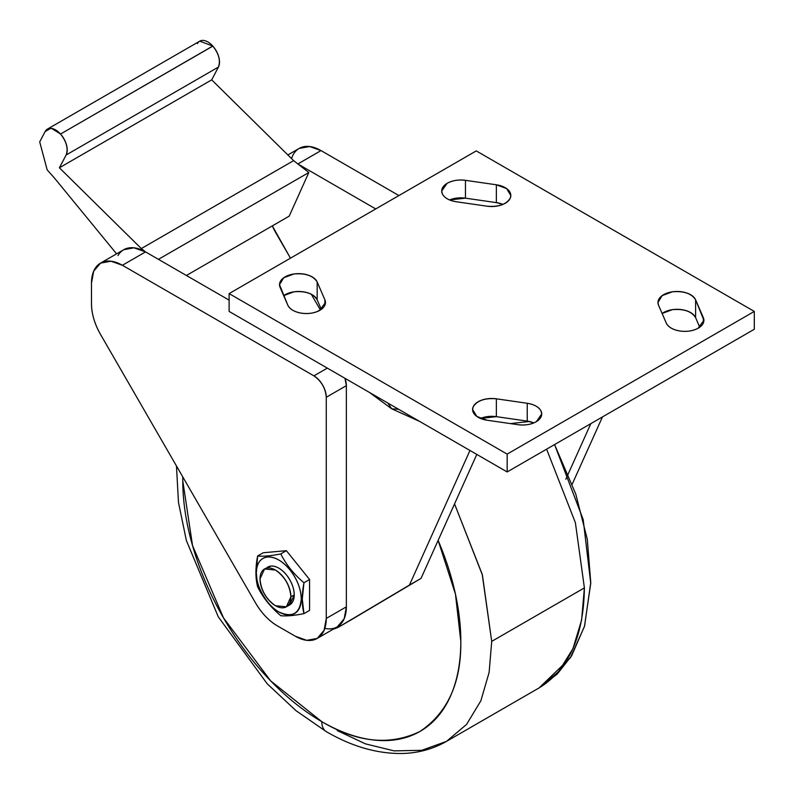 <?xml version="1.0" encoding="UTF-8"?>
<svg xmlns="http://www.w3.org/2000/svg" width="794" height="794" viewBox="0 0 794 794"><rect width="100%" height="100%" fill="white"/><g stroke="black" fill="none" stroke-linecap="round" stroke-linejoin="round"><path stroke-width="1.19" d="M487.079 420.224L517.966 424.691C525.023 425.554 531.146 424.542 536.347 421.654L541.716 413.982L540.982 410.945C538.749 406.985 534.173 404.434 527.236 403.273L496.349 398.816C484.866 397.883 477.144 400.563 473.164 406.846L472.599 409.525L476.817 416.443L487.079 420.224A19.116 11.037 180 0 1 473.164 406.846A19.116 11.037 180 0 1 496.349 398.816L496.349 416.652L496.349 398.816L527.236 403.273L527.236 421.108L527.236 403.273A19.116 11.037 180 0 1 541.151 416.661A19.116 11.037 180 0 1 517.966 424.691L487.079 420.224M480.449 418.438L496.349 416.652L527.236 421.108L533.866 422.894A19.116 11.037 0 0 0 527.236 421.108L496.349 416.652A19.116 11.037 0 0 0 480.449 418.438M658.524 305.184L666.245 323.019C668.25 327.019 672.677 329.669 679.535 330.949C686.532 331.952 692.715 331.058 698.075 328.279L703.901 320.339L695.613 299.834C691.634 293.542 683.912 290.872 672.429 291.805L662.176 295.586L657.958 302.504L658.524 305.184A19.116 11.037 180 0 1 672.429 291.805A19.116 11.037 180 0 1 695.613 299.834L695.613 317.669L695.613 299.834L703.335 317.669L703.335 323.019L703.335 317.669A19.116 11.037 180 0 1 689.43 331.048A19.116 11.037 180 0 1 666.245 323.019L658.524 305.184M662.117 313.471L672.429 309.64C683.912 308.707 691.634 311.377 695.613 317.669L699.742 327.217L695.613 317.669A19.116 11.037 0 0 0 681.123 309.561A19.116 11.037 0 0 0 662.117 313.471M496.349 184.784L465.453 180.327L465.453 198.163L496.349 202.619L496.349 184.784L496.349 202.619L502.969 204.405A19.116 11.037 0 0 0 496.349 202.619L465.453 198.163L465.453 180.327C458.396 179.464 452.272 180.476 447.082 183.364L441.702 191.036L442.437 194.064C444.67 198.024 449.255 200.584 456.183 201.736L487.079 206.202C498.553 207.135 506.274 204.455 510.254 198.172L510.82 195.493L506.602 188.575L496.349 184.784A19.116 11.037 180 0 1 510.254 198.172A19.116 11.037 180 0 1 487.079 206.202L456.183 201.736A19.116 11.037 180 0 1 442.278 188.357A19.116 11.037 180 0 1 465.453 180.327L496.349 184.784M449.563 199.949L465.453 198.163A19.116 11.037 0 0 0 449.563 199.949M324.895 299.834L317.173 281.999L317.173 299.834L321.312 309.382L317.173 299.834L317.173 281.999C313.203 275.707 305.472 273.037 293.998 273.97L283.736 277.751L279.518 284.669L287.805 305.184C289.81 309.184 294.237 311.834 301.095 313.114C308.102 314.116 314.275 313.223 319.645 310.444L325.471 302.504L324.895 299.834L324.895 305.184L324.895 299.834A19.116 11.037 180 0 1 310.99 313.213A19.116 11.037 180 0 1 287.805 305.184L280.084 287.349A19.116 11.037 180 0 1 293.998 273.97A19.116 11.037 180 0 1 317.173 281.999L324.895 299.834M283.676 295.636L293.998 291.805C305.472 290.872 313.203 293.542 317.173 299.834A19.116 11.037 0 0 0 302.683 291.726A19.116 11.037 0 0 0 283.676 295.636M476.261 150.9L754.3 311.427L754.3 329.262L754.3 311.427L507.158 454.108L507.158 471.944L754.3 329.262L507.158 471.944L507.158 454.108L229.119 293.591L229.119 311.427L507.158 471.944L229.119 311.427L229.119 293.591L476.261 150.9L229.119 293.591L507.158 454.108L754.3 311.427L476.261 150.9M346.353 385.666L344.973 378.311A17.478 10.094 60 0 1 346.353 385.666L326.274 397.258L346.353 385.666L346.353 606.834L326.274 618.427L326.274 397.258A17.478 10.094 -120 0 0 313.918 375.86C321.372 381.07 325.49 388.206 326.274 397.258L326.274 618.427L324.111 630.307L317.223 638.426L306.752 640.331L295.378 636.262A43.69 25.219 -120 0 0 326.274 618.427L346.353 606.834L346.353 385.666M327.317 368.118L313.918 375.86L122.385 265.275A43.69 25.219 -120 0 0 91.489 283.111L91.489 304.003A43.69 25.219 -120 0 0 100.54 334.453L255.44 602.755A43.69 25.219 -120 0 0 277.285 625.821L295.378 636.262L277.285 625.821C268.809 620.769 261.534 613.077 255.44 602.755L100.54 334.453C94.645 324.021 91.628 313.868 91.489 304.003L91.489 283.111L93.662 271.23L100.54 263.112L111.011 261.216L122.385 265.275L313.918 375.86L327.317 368.118M145.649 251.956L229.119 300.142L145.649 251.956L141.312 248.572L293.621 160.636L297.949 164.021L293.621 160.636L211.7 79.857L293.621 160.636L141.312 248.572L145.649 251.956M263.231 552.753L286.396 550.679L309.561 579.501L309.561 610.397L303.963 613.633C293.988 615.618 286.267 616.313 280.788 615.697C270.814 607.39 263.092 597.783 257.623 586.875C255.37 577.883 255.37 567.581 257.623 555.989C263.092 556.594 270.814 555.899 280.788 553.914C286.267 564.822 293.988 574.429 303.963 582.736C301.71 594.339 301.71 604.631 303.963 613.633L309.561 610.397L309.561 579.501L303.963 582.736L309.561 579.501L286.396 550.679L280.788 553.914L286.396 550.679L263.231 552.753L257.623 555.989L263.231 552.753M291.537 158.592A43.69 25.219 60 0 1 321.024 150.592L398.916 195.562L321.024 150.592L297.869 163.961L321.024 150.592L309.65 146.533L299.179 148.428L287.865 154.959M197.438 43.63A16.337 9.439 60 0 1 212.792 46.042L212.842 46.112A16.337 9.439 60 0 1 218.429 67.063L211.7 79.857L59.391 167.792L141.312 248.572L59.391 167.792L211.7 79.857L218.429 67.063L66.13 154.999L59.391 167.792L66.13 154.999L218.429 67.063C220.712 60.731 218.846 53.744 212.842 46.112L60.543 134.037C66.547 141.679 68.413 148.657 66.13 154.999A16.337 9.439 -120 0 0 60.543 134.037L212.792 46.042L60.543 134.037L212.792 46.042L199.741 41.169L47.432 129.094L51.65 128.43L60.483 133.978A16.337 9.439 -120 0 0 45.129 131.566L47.432 129.094M50.717 128.34L45.129 131.566L39.7 141.878L45.129 131.566M47.174 169.896L39.7 141.878L47.174 169.896L54.171 177.707L47.174 169.896M116.589 253.842L54.171 177.707L116.589 253.842M289.205 216.137L186.401 275.488L289.205 216.137L308.826 172.516L158.443 259.34L308.826 172.516L297.949 164.021L308.826 172.516L289.205 216.137M117.988 255.539A43.69 25.219 60 0 1 145.55 251.897L122.385 265.275L145.55 251.897L133.908 247.807L123.705 249.733L100.54 263.112M317.223 638.426L337.311 626.833L344.189 618.715L346.353 606.834A43.69 25.219 60 0 1 324.825 628.401M375.741 208.941L297.949 164.021L375.741 208.941M272.322 225.883A43.69 25.219 -120 0 0 276.014 233.148L290.455 258.179L272.322 225.883M311.278 294.237L320.26 309.779L311.278 294.237M333.46 629.056A65.535 37.834 -120 0 0 339.465 626.605L409.426 585.099L469.969 450.476L409.426 585.099L339.465 626.605L421.038 578.389L409.426 585.099L421.038 578.389L476.797 454.416L421.038 578.389L351.087 619.896L339.246 626.734L333.46 629.056M460.818 641.393A196.604 113.512 -120 0 0 438.129 540.396L455.448 594.091L460.818 641.393C461.294 682.641 447.717 712.635 420.095 731.393C390.043 745.933 357.28 742.688 321.798 721.657C321.868 726.51 323.376 729.845 326.324 731.661L326.324 731.661C323.376 729.845 321.868 726.51 321.798 721.657L270.625 680.845L223.501 617.891L192.545 545.597L182.779 480.866L182.819 476.976A196.604 113.512 -120 0 0 320.101 720.664A196.604 113.512 -120 0 0 460.818 641.393M326.324 731.661L295.964 710.64L267.211 683.803L218.261 616.799L186.382 540.555L178.471 502.394L176.467 465.979L178.471 502.394L186.382 540.545L218.261 616.799L267.211 683.803L295.964 710.64L326.324 731.661C351.871 746.509 377.1 753.784 402.012 753.496C418.14 753.129 432.958 749.089 446.466 741.398L466.535 724.456L480.866 700.784L489.134 672.359L491.714 641.393L482.186 574.241L454.545 503.892L482.415 575.074L491.714 641.393L584.394 587.888L575.382 522.68L546.6 449.176L575.382 522.68L584.394 587.888C583.709 636.421 568.633 669.759 539.146 687.882L558.529 671.754L572.94 648.678L581.595 620.064L584.394 587.888L491.714 641.393L489.134 672.359L480.866 700.784L466.535 724.456L446.466 741.398L421.773 750.3L394.102 750.876L365.349 743.829L337.242 730.579M321.242 309.223L316.955 311.695M565.834 479.229L590.835 423.639L565.834 479.229M602.457 416.929L572.236 484.122L602.457 416.929M286.386 606.805L289.721 604.879L294.246 594.875L290.902 596.8L286.386 606.805L275.458 605.723C266.149 599.212 260.998 590.289 260.015 578.965L264.541 568.97L275.458 570.052C284.778 576.563 289.919 585.476 290.902 596.8L294.246 594.875C294.038 588.026 291.458 581.397 286.515 574.975C281.374 568.841 276.223 565.874 271.072 566.053L264.541 568.97M290.902 596.8A21.845 12.615 -120 0 0 267.737 567.978A21.845 12.615 -120 0 0 267.737 598.875A21.845 12.615 -120 0 0 290.902 596.8M302.286 599.152L301.273 598.934C299.844 613.762 292.351 618.079 278.793 611.906C267.677 606.646 255.321 585.247 256.323 572.98L257.623 586.875C263.092 597.783 270.814 607.39 280.788 615.697C286.267 616.313 293.988 615.618 303.963 613.633L302.286 599.152L303.963 582.736C293.988 574.429 286.267 564.822 280.788 553.914C270.814 555.899 263.092 556.594 257.623 555.989L256.323 572.98C256.631 563.373 260.372 558.043 267.558 557.001C275.052 556.733 282.545 561.06 290.028 569.973C297.224 579.322 300.966 588.969 301.273 598.934L302.286 599.152M301.273 598.934A31.78 18.351 -120 0 0 267.558 557.001A31.78 18.351 -120 0 0 267.558 601.941A31.78 18.351 -120 0 0 301.273 598.934M266.337 568.226A21.845 12.615 60 0 1 283.597 571.779A21.845 12.615 60 0 1 294.246 594.875A21.845 12.615 60 0 1 287.924 605.624M529.3 421.485L510.453 423.599L529.3 421.485M387.849 403.064L391.72 408.811L387.849 403.064M398.628 409.287L391.72 408.811L369.418 392.425M554.579 444.571L583.183 519.534L590.746 583.262L584.463 626.466L570.32 657.889L539.146 687.882L557.249 674.037L571.63 655.804L584.592 625.99L590.756 582.508L587.292 539.325L575.799 494.166L554.579 444.571M446.466 741.398L539.146 687.892M350.859 620.025L339.246 626.734M419.649 421.425L391.72 408.811"/></g></svg>
